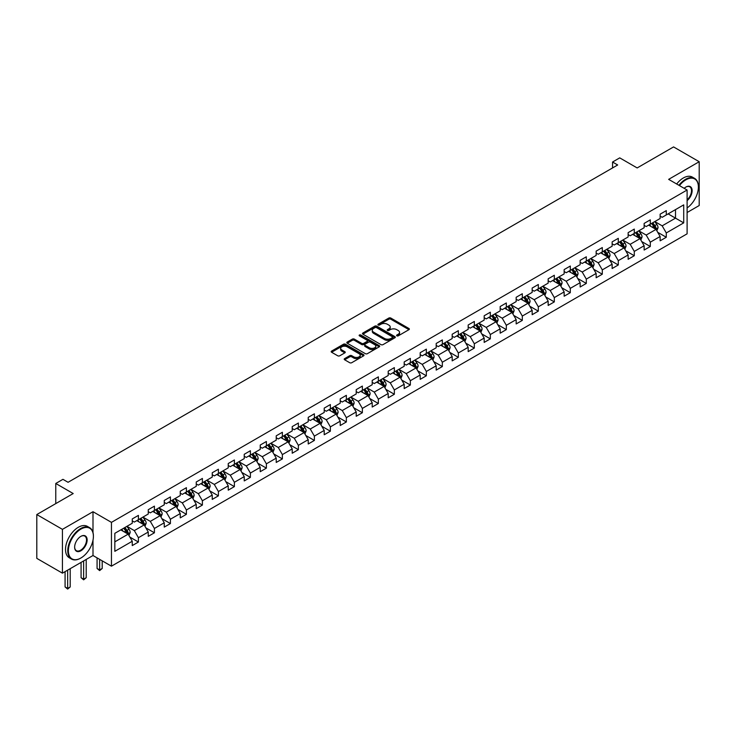 <?xml version="1.0" encoding="UTF-8"?>
<svg xmlns="http://www.w3.org/2000/svg" width="736" height="736" viewBox="0 0 736 736"><rect width="100%" height="100%" fill="white"/><g stroke="black" fill="none" stroke-linecap="round" stroke-linejoin="round"><path stroke-width="1.1" d="M396.842 335.846A0.994 0.58 0 0 0 398.25 335.846L408.949 329.673A1.426 0.819 0 0 0 409.363 329.093A1.426 0.819 0 0 0 408.949 328.514L390.825 318.053A1.426 0.819 0 0 0 388.82 318.053L378.12 324.226A0.994 0.58 0 0 0 379.528 325.036L380.917 324.236A4.554 2.631 0 0 1 387.357 324.236L388.866 325.11A4.554 2.631 0 0 1 390.2 326.968A4.554 2.631 0 0 1 388.866 328.826L387.486 329.627A0.994 0.58 0 0 0 388.893 330.446L390.273 329.645A4.554 2.631 0 0 1 396.713 329.645L398.222 330.519A4.554 2.631 0 0 1 399.556 332.378A4.554 2.631 0 0 1 398.222 334.236L396.842 335.036A0.994 0.58 0 0 0 396.842 335.846L396.842 335.036M344.632 358.607A1.426 0.819 0 0 0 344.218 359.196A1.426 0.819 0 0 0 344.632 359.775L349.71 362.71A1.426 0.819 0 0 0 351.725 362.71L363.602 355.847A1.426 0.819 0 0 0 364.016 355.267A1.426 0.819 0 0 0 363.602 354.688L345.488 344.227A1.426 0.819 0 0 0 343.473 344.227L331.596 351.09A1.426 0.819 0 0 0 331.182 351.67A1.426 0.819 0 0 0 331.596 352.25L337.732 355.792A1.426 0.819 0 0 0 339.747 355.792L344.834 352.857A1.426 0.819 0 0 0 345.248 352.277A1.426 0.819 0 0 0 344.834 351.698L341.789 349.94A3.809 2.199 0 0 1 340.676 348.386A3.809 2.199 0 0 1 343.022 346.352A3.809 2.199 0 0 1 347.171 346.831L359.094 353.712A3.809 2.199 0 0 1 360.217 355.267A3.809 2.199 0 0 1 357.862 357.3A3.809 2.199 0 0 1 353.712 356.822L351.725 355.681A1.426 0.819 0 0 0 349.71 355.681L344.632 358.607L344.632 359.775L349.71 356.859L349.71 355.681M687.102 212.52L699.2 205.528L699.2 161.718L673.569 146.924L637.164 167.937L619.73 157.872L612.554 162.021L617.679 164.974L68.071 482.292L62.946 479.329L55.77 483.478L55.77 503.599M92.994 532.505L92.994 511.713L62.431 529.359L36.8 514.556L73.204 493.543L55.77 483.478M92.994 511.713L111.449 522.367L687.102 190.017L687.102 233.827L111.449 566.177L111.449 522.367M699.2 161.718L668.647 179.363L687.102 190.017M381.018 344.632A1.426 0.819 0 0 0 383.024 344.632L394.901 337.778A1.426 0.819 0 0 0 395.324 337.198A1.426 0.819 0 0 0 394.901 336.619L376.786 326.158A1.426 0.819 0 0 0 374.771 326.158L362.894 333.012A1.426 0.819 0 0 0 362.48 333.592A1.426 0.819 0 0 0 362.894 334.181L381.018 344.632M359.821 336.067A0.994 0.58 0 0 1 360.833 336.205L360.833 335.018L379.252 345.653A1.426 0.819 0 0 1 379.675 346.233A1.426 0.819 0 0 1 379.252 346.812L367.374 353.676A1.426 0.819 0 0 1 365.369 353.676L347.245 343.215L352.332 340.299L352.332 339.112L347.245 342.047A1.426 0.819 0 0 0 346.831 342.636A1.426 0.819 0 0 0 347.245 343.215L347.245 342.047M352.332 340.299A1.426 0.819 0 0 1 354.347 340.299L354.347 339.112A1.426 0.819 0 0 0 352.332 339.112M354.347 339.112L361.689 343.353A1.426 0.819 0 0 0 363.704 343.353L367.071 341.412A1.426 0.819 0 0 0 367.494 340.832A1.426 0.819 0 0 0 367.071 340.253L359.426 335.837A0.994 0.58 0 0 1 360.833 335.018M62.431 529.359L62.431 573.16L36.8 558.366L36.8 514.556M129.858 537.078L138.414 542.027L138.414 537.703L148.258 532.018L148.258 536.342L154.413 532.79L154.413 528.466L164.257 522.781L164.257 527.105L170.412 523.554L170.412 519.23L180.256 513.553L180.256 517.868L186.401 514.317L186.401 509.993L196.245 504.316L196.245 508.631L202.4 505.08L202.4 500.765L212.244 495.08L212.244 499.404L218.399 495.852L218.399 491.528L228.243 485.843L228.243 490.167L234.388 486.616L234.388 482.292L244.232 476.606L244.232 480.93L250.387 477.379L250.387 473.055L260.231 467.369L260.231 471.693L266.386 468.142L266.386 463.818L276.23 458.142L276.23 462.456L282.376 458.905L282.376 454.581L292.22 448.905L292.22 453.229L298.374 449.668L298.374 445.354L308.218 439.668L308.218 443.992L314.373 440.441L314.373 436.117L324.217 430.431L324.217 434.755L330.372 431.204L330.372 426.88L340.216 421.194L340.216 425.518L346.362 421.967L346.362 417.643L356.206 411.958L356.206 416.282L362.36 412.73L362.36 408.406L372.204 402.73L372.204 407.045L378.359 403.494L378.359 399.179L388.203 393.493L388.203 397.817L394.349 394.257L394.349 389.942L404.193 384.256L404.193 388.58L410.348 385.029L410.348 380.705L420.192 375.02L420.192 379.344L426.346 375.792L426.346 371.468L436.19 365.783L436.19 370.107L442.336 366.556L442.336 362.232L452.18 356.546L452.18 360.87L458.335 357.319L458.335 352.995L468.179 347.318L468.179 351.633L474.334 348.082L474.334 343.767L484.178 338.082L484.178 342.406L490.332 338.845L490.332 334.53L500.176 328.845L500.176 333.169L506.322 329.618L506.322 325.294L516.166 319.608L516.166 323.932L522.321 320.381L522.321 316.057L532.165 310.371L532.165 314.695L538.32 311.144L538.32 306.82L548.164 301.134L548.164 305.458L554.309 301.907L554.309 297.583L564.153 291.907L564.153 296.222L570.308 292.67L570.308 288.356L580.152 282.67L580.152 286.994L586.307 283.434L586.307 279.119L596.151 273.433L596.151 277.757L602.296 274.206L602.296 269.882L612.14 264.196L612.14 268.52L618.295 264.969L618.295 260.645L628.139 254.96L628.139 259.284L634.294 255.732L634.294 251.408L644.138 245.732L644.138 250.047L650.293 246.496L650.293 242.172L660.137 236.495L660.137 240.81L666.282 237.259L666.282 232.944L683.716 222.879L683.716 204.875L675.51 209.613L675.51 218.141L683.716 222.879M138.414 542.027L132.259 545.578L132.259 541.254L114.834 551.319L114.834 533.324L132.259 523.259L132.259 518.935L138.414 515.384L138.414 519.708L148.258 514.022L148.258 509.698L154.413 506.147L154.413 510.471L164.257 504.786L164.257 500.462L170.412 496.91L170.412 501.234L180.256 495.549L180.256 491.234L186.401 487.683L186.401 491.998L196.245 486.321L196.245 481.997L202.4 478.446L202.4 482.761L212.244 477.084L212.244 472.76L218.399 469.209L218.399 473.533L228.243 467.848L228.243 463.524L234.388 459.972L234.388 464.296L244.232 458.611L244.232 454.287L250.387 450.736L250.387 455.06L260.231 449.374L260.231 445.05L266.386 441.499L266.386 445.823L276.23 440.137L276.23 435.822L282.376 432.271L282.376 436.586L292.22 430.91L292.22 426.586L298.374 423.034L298.374 427.349L308.218 421.673L308.218 417.349L314.373 413.798L314.373 418.122L324.217 412.436L324.217 408.112L330.372 404.561L330.372 408.885L340.216 403.199L340.216 398.875L346.362 395.324L346.362 399.648L356.206 393.962L356.206 389.638L362.36 386.087L362.36 390.411L372.204 384.726L372.204 380.411L378.359 376.86L378.359 381.174L388.203 375.498L388.203 371.174L394.349 367.623L394.349 371.938L404.193 366.261L404.193 361.937L410.348 358.386L410.348 362.71L420.192 357.024L420.192 352.7L426.346 349.149L426.346 353.473L436.19 347.788L436.19 343.464L442.336 339.912L442.336 344.236L452.18 338.551L452.18 334.236L458.335 330.676L458.335 335L468.179 329.314L468.179 324.999L474.334 321.448L474.334 325.763L484.178 320.086L484.178 315.762L490.332 312.211L490.332 316.535L500.176 310.85L500.176 306.526L506.322 302.974L506.322 307.298L516.166 301.613L516.166 297.289L522.321 293.738L522.321 298.062L532.165 292.376L532.165 288.052L538.32 284.501L538.32 288.825L548.164 283.139L548.164 278.824L554.309 275.264L554.309 279.588L564.153 273.902L564.153 269.588L570.308 266.036L570.308 270.351L580.152 264.675L580.152 260.351L586.307 256.8L586.307 261.124L596.151 255.438L596.151 251.114L602.296 247.563L602.296 251.887L612.14 246.201L612.14 241.877L618.295 238.326L618.295 242.65L628.139 236.964L628.139 232.64L634.294 229.089L634.294 233.413L644.138 227.728L644.138 223.413L650.293 219.852L650.293 224.176L660.137 218.491L660.137 214.176L666.282 210.625L666.282 214.94L683.716 204.875M136.776 520.656L144.155 524.915L134.311 530.601L126.932 526.332M132.259 520.886L134.311 522.072L138.414 519.708M134.311 530.601L138.414 537.703M144.155 524.915L148.258 532.018M152.775 511.419L160.154 515.678L150.31 521.364L142.931 517.104M148.258 511.658L150.31 512.836L154.413 510.471M150.31 521.364L154.413 528.466M160.154 515.678L164.257 522.781M168.765 502.182L176.152 506.442L166.308 512.127L158.921 507.868M164.257 502.421L166.308 503.599L170.412 501.234M166.308 512.127L170.412 519.23M176.152 506.442L180.256 513.553M184.764 492.945L192.142 497.214L182.298 502.89L174.92 498.631M180.256 493.184L182.298 494.371L186.401 491.998M182.298 502.89L186.401 509.993M192.142 497.214L196.245 504.316M200.762 483.708L208.141 487.977L198.297 493.654L190.918 489.394M196.245 483.948L198.297 485.134L202.4 482.761M198.297 493.654L202.4 500.765M208.141 487.977L212.244 495.08M216.752 474.481L224.14 478.74L214.296 484.426L206.908 480.157M212.244 474.711L214.296 475.898L218.399 473.533M214.296 484.426L218.399 491.528M224.14 478.74L228.243 485.843M232.751 465.244L240.138 469.504L230.294 475.189L222.907 470.92M228.243 465.474L230.294 466.661L234.388 464.296M230.294 475.189L234.388 482.292M240.138 469.504L244.232 476.606M248.75 456.007L256.128 460.267L246.284 465.952L238.906 461.693M244.232 456.246L246.284 457.424L250.387 455.06M246.284 465.952L250.387 473.055M256.128 460.267L260.231 467.369M264.739 446.77L272.127 451.03L262.283 456.716L254.895 452.456M260.231 447.01L262.283 448.196L266.386 445.823M262.283 456.716L266.386 463.818M272.127 451.03L276.23 458.142M280.738 437.534L288.126 441.802L278.282 447.479L270.894 443.219M276.23 437.773L278.282 438.96L282.376 436.586M278.282 447.479L282.376 454.581M288.126 441.802L292.22 448.905M296.737 428.297L304.115 432.566L294.271 438.242L286.893 433.982M292.22 428.536L294.271 429.723L298.374 427.349M294.271 438.242L298.374 445.354M304.115 432.566L308.218 439.668M312.736 419.069L320.114 423.329L310.27 429.014L302.892 424.746M308.218 419.299L310.27 420.486L314.373 418.122M310.27 429.014L314.373 436.117M320.114 423.329L324.217 430.431M328.725 409.832L336.113 414.092L326.269 419.778L318.881 415.518M324.217 410.072L326.269 411.249L330.372 408.885M326.269 419.778L330.372 426.88M336.113 414.092L340.216 421.194M344.724 400.596L352.102 404.855L342.258 410.541L334.88 406.281M340.216 400.835L342.258 402.012L346.362 399.648M342.258 410.541L346.362 417.643M352.102 404.855L356.206 411.958M360.723 391.359L368.101 395.618L358.257 401.304L350.879 397.044M356.206 391.598L358.257 392.785L362.36 390.411M358.257 401.304L362.36 408.406M368.101 395.618L372.204 402.73M376.712 382.122L384.1 386.391L374.256 392.067L366.868 387.808M372.204 382.361L374.256 383.548L378.359 381.174M374.256 392.067L378.359 399.179M384.1 386.391L388.203 393.493M392.711 372.885L400.099 377.154L390.255 382.84L382.867 378.571M388.203 373.124L390.255 374.311L394.349 371.938M390.255 382.84L394.349 389.942M400.099 377.154L404.193 384.256M408.71 363.658L416.088 367.917L406.244 373.603L398.866 369.334M404.193 363.888L406.244 365.074L410.348 362.71M406.244 373.603L410.348 380.705M416.088 367.917L420.192 375.02M424.7 354.421L432.087 358.68L422.243 364.366L414.856 360.106M420.192 354.66L422.243 355.838L426.346 353.473M422.243 364.366L426.346 371.468M432.087 358.68L436.19 365.783M440.698 345.184L448.086 349.444L438.242 355.129L430.854 350.87M436.19 345.423L438.242 346.601L442.336 344.236M438.242 355.129L442.336 362.232M448.086 349.444L452.18 356.546M456.697 335.947L464.076 340.207L454.232 345.892L446.853 341.633M452.18 336.186L454.232 337.373L458.335 335M454.232 345.892L458.335 352.995M464.076 340.207L468.179 347.318M472.696 326.71L480.074 330.979L470.23 336.656L462.852 332.396M468.179 326.95L470.23 328.136L474.334 325.763M470.23 336.656L474.334 343.767M480.074 330.979L484.178 338.082M488.686 317.474L496.073 321.742L486.229 327.428L478.842 323.159M484.178 317.713L486.229 318.9L490.332 316.535M486.229 327.428L490.332 334.53M496.073 321.742L500.176 328.845M504.684 308.246L512.063 312.506L502.219 318.191L494.84 313.922M500.176 308.476L502.219 309.663L506.322 307.298M502.219 318.191L506.322 325.294M512.063 312.506L516.166 319.608M520.683 299.009L528.062 303.269L518.218 308.954L510.839 304.695M516.166 299.248L518.218 300.426L522.321 298.062M518.218 308.954L522.321 316.057M528.062 303.269L532.165 310.371M536.673 289.772L544.06 294.032L534.216 299.718L526.829 295.458M532.165 290.012L534.216 291.189L538.32 288.825M534.216 299.718L538.32 306.82M544.06 294.032L548.164 301.134M552.672 280.536L560.059 284.795L550.215 290.481L542.828 286.221M548.164 280.775L550.215 281.962L554.309 279.588M550.215 290.481L554.309 297.583M560.059 284.795L564.153 291.907M568.67 271.299L576.049 275.568L566.205 281.244L558.826 276.984M564.153 271.538L566.205 272.725L570.308 270.351M566.205 281.244L570.308 288.356M576.049 275.568L580.152 282.67M584.66 262.071L592.048 266.331L582.204 272.016L574.816 267.748M580.152 262.301L582.204 263.488L586.307 261.124M582.204 272.016L586.307 279.119M592.048 266.331L596.151 273.433M600.659 252.834L608.046 257.094L598.202 262.78L590.815 258.511M596.151 253.064L598.202 254.251L602.296 251.887M598.202 262.78L602.296 269.882M608.046 257.094L612.14 264.196M616.658 243.598L624.036 247.857L614.192 253.543L606.814 249.283M612.14 243.837L614.192 245.014L618.295 242.65M614.192 253.543L618.295 260.645M624.036 247.857L628.139 254.96M632.656 234.361L640.035 238.62L630.191 244.306L622.812 240.046M628.139 234.6L630.191 235.778L634.294 233.413M630.191 244.306L634.294 251.408M640.035 238.62L644.138 245.732M648.646 225.124L656.034 229.393L646.19 235.069L638.802 230.81M644.138 225.363L646.19 226.55L650.293 224.176M646.19 235.069L650.293 242.172M656.034 229.393L660.137 236.495M668.132 213.882L675.51 218.141L662.179 225.832L654.801 221.573M660.137 216.126L662.179 217.313L666.282 214.94M662.179 225.832L666.282 232.944M62.431 573.16L92.994 555.524L111.449 566.177M612.554 162.021L612.554 167.937M114.834 541.843L128.165 534.152L120.778 529.892M128.165 534.152L132.259 541.254M657.726 232.318L666.282 237.259M641.728 241.555L650.293 246.496M625.729 250.792L634.294 255.732M609.739 260.029L618.295 264.969M593.74 269.256L602.296 274.206M577.742 278.493L586.307 283.434M561.743 287.73L570.308 292.67M545.753 296.967L554.309 301.907M529.754 306.204L538.32 311.144M513.756 315.44L522.321 320.381M497.766 324.668L506.322 329.618M481.767 333.905L490.332 338.845M465.768 343.142L474.334 348.082M449.779 352.378L458.335 357.319M433.78 361.615L442.336 366.556M417.781 370.843L426.346 375.792M401.782 380.08L410.348 385.029M385.793 389.316L394.349 394.257M369.794 398.553L378.359 403.494M353.795 407.79L362.36 412.73M337.806 417.027L346.362 421.967M321.807 426.254L330.372 431.204M305.808 435.491L314.373 440.441M289.818 444.728L298.374 449.668M273.82 453.965L282.376 458.905M257.821 463.202L266.386 468.142M241.822 472.438L250.387 477.379M225.832 481.666L234.388 486.616M209.834 490.903L218.399 495.852M193.835 500.14L202.4 505.08M177.845 509.376L186.401 514.317M161.846 518.613L170.412 523.554M145.848 527.85L154.413 532.79M92.994 555.524L92.994 540.242M397.238 335.984L398.222 335.423A4.554 2.631 0 0 0 399.556 333.555L399.556 332.378M390.2 326.968L390.2 328.155A4.554 2.631 0 0 1 388.866 330.013L387.881 330.584M408.949 328.514L408.949 329.673L390.825 319.231A1.426 0.819 0 0 0 388.82 319.231L378.516 325.183M394.882 337.787L376.786 327.345A1.426 0.819 0 0 0 374.771 327.345L362.922 334.19M392.389 337.603A0.994 0.58 0 0 0 392.389 336.794L376.482 327.612A0.994 0.58 0 0 0 375.075 327.612L373.621 328.449A4.554 2.631 0 0 0 372.287 330.308A4.554 2.631 0 0 0 373.621 332.175L384.486 338.45A4.554 2.631 0 0 0 390.926 338.45L392.389 337.603L392.389 338.79A0.994 0.58 0 0 0 392.684 338.385L392.684 337.198M372.287 330.308L372.287 331.494A4.554 2.631 0 0 0 373.621 333.353L373.621 332.175M392.389 338.79L390.926 339.627A4.554 2.631 0 0 1 384.486 339.627L373.621 333.353M354.347 340.299L361.689 344.54A1.426 0.819 0 0 0 363.704 344.54L367.071 342.599A1.426 0.819 0 0 0 367.494 342.01L367.494 340.832M360.833 336.205L379.233 346.822M369.316 347.76A3.809 2.199 0 0 0 373.465 348.238A3.809 2.199 0 0 0 375.811 346.205A3.809 2.199 0 0 0 374.698 344.65L370.493 342.222A1.426 0.819 0 0 0 368.488 342.222L365.111 344.172A1.426 0.819 0 0 0 364.697 344.752A1.426 0.819 0 0 0 365.111 345.331L369.316 347.76L369.316 348.947A3.809 2.199 0 0 0 373.465 349.416A3.809 2.199 0 0 0 375.811 347.392L375.811 346.205M364.697 344.752L364.697 345.938A1.426 0.819 0 0 0 365.111 346.518L365.111 345.331M369.316 348.947L365.111 346.518M360.217 355.267L360.217 356.454A3.809 2.199 0 0 1 357.862 358.487A3.809 2.199 0 0 1 353.712 358.009L351.725 356.859A1.426 0.819 0 0 0 349.71 356.859M340.676 348.386L340.676 349.572A3.809 2.199 0 0 0 341.789 351.118L341.789 349.94M344.834 351.698L344.834 352.857L341.789 351.118M363.602 354.688L363.602 355.847L345.488 345.414A1.426 0.819 0 0 0 343.473 345.414L331.614 352.259L331.596 351.09M656.843 230.791L658.058 227.718A3.846 2.217 -120 0 0 656.834 224.443L654.718 221.619M651.029 226.504L649.594 224.581M651.544 223.459L653.66 226.283A3.846 2.217 60 0 1 654.755 228.592L655.988 227.884A3.846 2.217 -120 0 0 654.884 225.575L652.768 222.75M651.811 223.302L654.157 226.44A1.96 1.132 60 0 1 654.506 227.028L655.988 227.884M687.102 207.948A17.692 10.212 120 0 0 698.381 187.064A17.692 10.212 120 0 0 685.869 179.842A17.692 10.212 120 0 0 679.448 185.601M678.914 185.288A18.124 10.47 -60 0 1 685.566 179.308A18.124 10.47 -60 0 1 694.628 178.406A18.124 10.47 -60 0 1 698.381 186.705A18.124 10.47 -60 0 1 698.381 186.88M684.158 188.324A8.841 5.106 -60 0 1 685.869 187.064L685.869 187.064A8.841 5.106 -60 0 1 692.098 189.971A8.841 5.106 -60 0 1 687.102 200.652M676.66 183.991A18.124 10.47 -60 0 1 683.302 178.002A18.124 10.47 -60 0 1 692.374 177.1L694.628 178.406M687.102 199.852A8.409 4.858 120 0 0 691.306 192.565A8.409 4.858 120 0 0 689.77 186.824A8.409 4.858 120 0 0 685.713 187.156M80.583 558.182L80.896 558.008A17.692 10.212 120 0 0 93.398 536.342A17.692 10.212 120 0 0 80.896 529.12A17.692 10.212 120 0 0 68.384 550.786A17.692 10.212 120 0 0 80.896 558.008L80.583 558.182A18.124 10.47 -60 0 1 71.521 559.084A18.124 10.47 -60 0 1 68.742 544.557A18.124 10.47 -60 0 1 80.583 528.586A18.124 10.47 -60 0 1 89.645 527.684A18.124 10.47 -60 0 1 93.398 535.983A18.124 10.47 -60 0 1 93.398 536.167M80.896 550.786A8.841 5.106 -60 0 1 74.64 547.179A8.841 5.106 -60 0 1 80.896 536.342L80.896 536.342A8.841 5.106 -60 0 1 87.142 539.948A8.841 5.106 -60 0 1 80.896 550.786M74.64 546.995A8.409 4.858 120 0 0 76.378 550.666A8.409 4.858 120 0 0 80.583 550.252A8.409 4.858 120 0 0 86.075 542.846A8.409 4.858 120 0 0 84.787 536.102A8.409 4.858 120 0 0 80.739 536.434M71.521 559.084L69.267 557.778A18.124 10.47 -60 0 1 66.488 543.26A18.124 10.47 -60 0 1 78.329 527.28A18.124 10.47 -60 0 1 87.391 526.387L89.645 527.684M640.844 240.028L642.068 236.955A3.846 2.217 -120 0 0 640.835 233.68L638.719 230.856M635.03 235.732L633.595 233.818M635.545 232.696L637.661 235.52A3.846 2.217 60 0 1 638.756 237.829L639.989 237.121A3.846 2.217 -120 0 0 638.894 234.802L636.778 231.978M635.812 232.539L638.158 235.667A1.96 1.132 60 0 1 638.517 236.265L639.989 237.121M624.846 249.265L626.069 246.192A3.846 2.217 -120 0 0 624.846 242.917L622.73 240.092M619.04 244.968L617.596 243.055M619.546 241.923L621.662 244.748A3.846 2.217 60 0 1 622.766 247.066L623.99 246.348A3.846 2.217 -120 0 0 622.895 244.039L620.779 241.215M619.813 241.776L622.159 244.904A1.96 1.132 60 0 1 622.518 245.502L623.99 246.348M608.856 258.502L610.07 255.429A3.846 2.217 -120 0 0 608.847 252.154L606.731 249.329M603.042 254.205L601.606 252.282M603.548 251.16L605.664 253.984A3.846 2.217 60 0 1 606.768 256.303L608 255.585A3.846 2.217 -120 0 0 606.896 253.276L604.78 250.452M603.824 251.004L606.17 254.141A1.96 1.132 60 0 1 606.519 254.739L608 255.585M592.857 267.729L594.081 264.656A3.846 2.217 -120 0 0 592.848 261.39L590.732 258.566M587.043 263.442L585.608 261.519M587.558 260.397L589.674 263.221A3.846 2.217 60 0 1 590.769 265.53L592.002 264.822A3.846 2.217 -120 0 0 590.907 262.513L588.782 259.688M587.825 260.24L590.171 263.378A1.96 1.132 60 0 1 590.53 263.976L592.002 264.822M576.858 276.966L578.082 273.893A3.846 2.217 -120 0 0 576.858 270.618L574.742 267.794M571.053 272.679L569.609 270.756M571.559 269.634L573.675 272.458A3.846 2.217 60 0 1 574.779 274.767L576.003 274.059A3.846 2.217 -120 0 0 574.908 271.75L572.792 268.925M571.826 269.477L574.172 272.614A1.96 1.132 60 0 1 574.531 273.203L576.003 274.059M560.869 286.203L562.083 283.13A3.846 2.217 -120 0 0 560.86 279.855L558.744 277.03M555.054 281.916L553.619 279.993M555.56 278.87L557.676 281.695A3.846 2.217 60 0 1 558.78 284.004L560.013 283.296A3.846 2.217 -120 0 0 558.909 280.986L556.793 278.153M555.827 278.714L558.182 281.851A1.96 1.132 60 0 1 558.532 282.44L560.013 283.296M544.87 295.44L546.084 292.367A3.846 2.217 -120 0 0 544.861 289.092L542.745 286.267M539.056 291.143L537.62 289.23M539.571 288.107L541.687 290.932A3.846 2.217 60 0 1 542.782 293.241L544.014 292.532A3.846 2.217 -120 0 0 542.91 290.214L540.794 287.39M539.838 287.951L542.184 291.079A1.96 1.132 60 0 1 542.542 291.677L544.014 292.532M528.871 304.676L530.095 301.604A3.846 2.217 -120 0 0 528.862 298.328L526.746 295.504M523.057 300.38L521.622 298.466M523.572 297.335L525.688 300.159A3.846 2.217 60 0 1 526.792 302.478L528.016 301.76A3.846 2.217 -120 0 0 526.921 299.451L524.805 296.626M523.839 297.188L526.185 300.316A1.96 1.132 60 0 1 526.544 300.914L528.016 301.76M512.872 313.904L514.096 310.831A3.846 2.217 -120 0 0 512.872 307.565L510.756 304.741M507.067 309.617L505.623 307.694M507.573 306.572L509.689 309.396A3.846 2.217 60 0 1 510.793 311.714L512.026 310.997A3.846 2.217 -120 0 0 510.922 308.688L508.806 305.863M507.84 306.415L510.195 309.552A1.96 1.132 60 0 1 510.545 310.15L512.026 310.997M496.883 323.141L498.097 320.068A3.846 2.217 -120 0 0 496.874 316.802L494.758 313.978M491.068 318.854L489.633 316.931M491.584 315.808L493.7 318.633A3.846 2.217 60 0 1 494.794 320.942L496.027 320.234A3.846 2.217 -120 0 0 494.923 317.924L492.807 315.1M491.85 315.652L494.196 318.789A1.96 1.132 60 0 1 494.555 319.387L496.027 320.234M480.884 332.378L482.108 329.305A3.846 2.217 -120 0 0 480.875 326.03L478.759 323.205M475.07 328.09L473.634 326.168M475.585 325.045L477.701 327.87A3.846 2.217 60 0 1 478.796 330.179L480.028 329.47A3.846 2.217 -120 0 0 478.934 327.161L476.818 324.337M475.852 324.889L478.198 328.026A1.96 1.132 60 0 1 478.556 328.615L480.028 329.47M464.885 341.614L466.109 338.542A3.846 2.217 -120 0 0 464.885 335.266L462.769 332.442M459.08 337.327L457.636 335.404M459.586 334.282L461.702 337.106A3.846 2.217 60 0 1 462.806 339.416L464.03 338.707A3.846 2.217 -120 0 0 462.935 336.398L460.819 333.564M459.853 334.126L462.199 337.263A1.96 1.132 60 0 1 462.558 337.852L464.03 338.707M448.896 350.851L450.11 347.778A3.846 2.217 -120 0 0 448.886 344.503L446.77 341.679M443.081 346.555L441.646 344.641M443.587 343.519L445.703 346.343A3.846 2.217 60 0 1 446.807 348.652L448.04 347.944A3.846 2.217 -120 0 0 446.936 345.626L444.82 342.801M443.863 343.362L446.209 346.49A1.96 1.132 60 0 1 446.559 347.088L448.04 347.944M432.897 360.088L434.12 357.015A3.846 2.217 -120 0 0 432.888 353.74L430.772 350.916M427.082 355.792L425.647 353.878M427.598 352.746L429.714 355.571A3.846 2.217 60 0 1 430.808 357.889L432.041 357.172A3.846 2.217 -120 0 0 430.946 354.862L428.821 352.038M427.864 352.599L430.21 355.727A1.96 1.132 60 0 1 430.569 356.325L432.041 357.172M416.898 369.316L418.122 366.243A3.846 2.217 -120 0 0 416.898 362.977L414.782 360.152M411.093 365.028L409.648 363.106M411.599 361.983L413.715 364.808A3.846 2.217 60 0 1 414.819 367.117L416.042 366.408A3.846 2.217 -120 0 0 414.948 364.099L412.832 361.275M411.866 361.827L414.212 364.964A1.96 1.132 60 0 1 414.57 365.562L416.042 366.408M400.908 378.552L402.123 375.48A3.846 2.217 -120 0 0 400.899 372.214L398.783 369.389M395.094 374.265L393.659 372.342M395.6 371.22L397.716 374.044A3.846 2.217 60 0 1 398.82 376.354L400.053 375.645A3.846 2.217 -120 0 0 398.949 373.336L396.833 370.512M395.867 371.064L398.222 374.201A1.96 1.132 60 0 1 398.572 374.799L400.053 375.645M384.91 387.789L386.124 384.716A3.846 2.217 -120 0 0 384.9 381.441L382.784 378.617M379.095 383.502L377.66 381.579M379.61 380.457L381.726 383.281A3.846 2.217 60 0 1 382.821 385.59L384.054 384.882A3.846 2.217 -120 0 0 382.95 382.573L380.834 379.748M379.877 380.3L382.223 383.438A1.96 1.132 60 0 1 382.582 384.026L384.054 384.882M368.911 397.026L370.134 393.953A3.846 2.217 -120 0 0 368.902 390.678L366.786 387.854M363.096 392.739L361.661 390.816M363.612 389.694L365.728 392.518A3.846 2.217 60 0 1 366.832 394.827L368.055 394.119A3.846 2.217 -120 0 0 366.96 391.81L364.844 388.976M363.878 389.537L366.224 392.674A1.96 1.132 60 0 1 366.583 393.263L368.055 394.119M352.912 406.263L354.136 403.19A3.846 2.217 -120 0 0 352.912 399.915L350.796 397.09M347.107 401.966L345.662 400.053M347.613 398.921L349.729 401.755A3.846 2.217 60 0 1 350.833 404.064L352.066 403.356A3.846 2.217 -120 0 0 350.962 401.037L348.846 398.213M347.88 398.774L350.235 401.902A1.96 1.132 60 0 1 350.584 402.5L352.066 403.356M336.922 415.5L338.137 412.427A3.846 2.217 -120 0 0 336.913 409.152L334.797 406.327M331.108 411.203L329.673 409.29M331.623 408.158L333.739 410.982A3.846 2.217 60 0 1 334.834 413.301L336.067 412.583A3.846 2.217 -120 0 0 334.963 410.274L332.847 407.45M331.89 408.011L334.236 411.139A1.96 1.132 60 0 1 334.595 411.737L336.067 412.583M320.924 424.727L322.147 421.654A3.846 2.217 -120 0 0 320.914 418.388L318.798 415.564M315.109 420.44L313.674 418.517M315.624 417.395L317.74 420.219A3.846 2.217 60 0 1 318.835 422.528L320.068 421.82A3.846 2.217 -120 0 0 318.973 419.511L316.857 416.686M315.891 417.238L318.237 420.376A1.96 1.132 60 0 1 318.596 420.974L320.068 421.82M304.925 433.964L306.148 430.891A3.846 2.217 -120 0 0 304.925 427.625L302.809 424.792M299.12 429.677L297.675 427.754M299.626 426.632L301.742 429.456A3.846 2.217 60 0 1 302.846 431.765L304.069 431.057A3.846 2.217 -120 0 0 302.974 428.748L300.858 425.923M299.892 426.475L302.238 429.612A1.96 1.132 60 0 1 302.597 430.201L304.069 431.057M288.935 443.201L290.15 440.128A3.846 2.217 -120 0 0 288.926 436.853L286.81 434.028M283.121 438.914L281.686 436.991M283.627 435.868L285.743 438.693A3.846 2.217 60 0 1 286.847 441.002L288.08 440.294A3.846 2.217 -120 0 0 286.976 437.984L284.86 435.16M283.903 435.712L286.249 438.849A1.96 1.132 60 0 1 286.598 439.438L288.08 440.294M272.936 452.438L274.16 449.365A3.846 2.217 -120 0 0 272.927 446.09L270.811 443.265M267.122 448.141L265.687 446.228M267.637 445.105L269.753 447.93A3.846 2.217 60 0 1 270.848 450.239L272.081 449.53A3.846 2.217 -120 0 0 270.986 447.212L268.861 444.388M267.904 444.949L270.25 448.086A1.96 1.132 60 0 1 270.609 448.675L272.081 449.53M256.938 461.674L258.161 458.602A3.846 2.217 -120 0 0 256.938 455.326L254.822 452.502M251.132 457.378L249.688 455.464M251.638 454.333L253.754 457.166A3.846 2.217 60 0 1 254.858 459.476L256.082 458.767A3.846 2.217 -120 0 0 254.987 456.449L252.871 453.624M251.905 454.186L254.251 457.314A1.96 1.132 60 0 1 254.61 457.912L256.082 458.767M240.948 470.911L242.162 467.838A3.846 2.217 -120 0 0 240.939 464.563L238.823 461.739M235.134 466.615L233.698 464.701M235.64 463.57L237.756 466.394A3.846 2.217 60 0 1 238.86 468.712L240.092 467.995A3.846 2.217 -120 0 0 238.988 465.686L236.872 462.861M235.906 463.413L238.262 466.55A1.96 1.132 60 0 1 238.611 467.148L240.092 467.995M224.949 480.139L226.164 477.066A3.846 2.217 -120 0 0 224.94 473.8L222.824 470.976M219.135 475.852L217.7 473.929M219.65 472.806L221.766 475.631A3.846 2.217 60 0 1 222.861 477.94L224.094 477.232A3.846 2.217 -120 0 0 222.99 474.922L220.874 472.098M219.917 472.65L222.263 475.787A1.96 1.132 60 0 1 222.622 476.385L224.094 477.232M208.95 489.376L210.174 486.303A3.846 2.217 -120 0 0 208.941 483.037L206.825 480.203M203.136 485.088L201.701 483.166M203.651 482.043L205.767 484.868A3.846 2.217 60 0 1 206.871 487.177L208.095 486.468A3.846 2.217 -120 0 0 207 484.159L204.884 481.335M203.918 481.887L206.264 485.024A1.96 1.132 60 0 1 206.623 485.613L208.095 486.468M192.961 498.612L194.175 495.54A3.846 2.217 -120 0 0 192.952 492.264L190.836 489.44M187.146 494.325L185.702 492.402M187.652 491.28L189.768 494.104A3.846 2.217 60 0 1 190.872 496.414L192.105 495.705A3.846 2.217 -120 0 0 191.001 493.396L188.885 490.572M187.919 491.124L190.274 494.261A1.96 1.132 60 0 1 190.624 494.85L192.105 495.705M176.962 507.849L178.176 504.776A3.846 2.217 -120 0 0 176.953 501.501L174.837 498.677M171.148 503.553L169.712 501.639M171.663 500.517L173.779 503.341A3.846 2.217 60 0 1 174.874 505.65L176.106 504.942A3.846 2.217 -120 0 0 175.002 502.624L172.886 499.799M171.93 500.36L174.276 503.488A1.96 1.132 60 0 1 174.634 504.086L176.106 504.942M160.963 517.086L162.187 514.013A3.846 2.217 -120 0 0 160.954 510.738L158.838 507.914M155.149 512.79L153.714 510.876M155.664 509.744L157.78 512.578A3.846 2.217 60 0 1 158.875 514.887L160.108 514.179A3.846 2.217 -120 0 0 159.013 511.86L156.897 509.036M155.931 509.597L158.277 512.725A1.96 1.132 60 0 1 158.636 513.323L160.108 514.179M99.636 559.36L99.636 569.958L102.203 568.477L102.203 560.841M102.203 568.477L99.636 570.612L97.069 568.477L97.069 557.879M97.069 568.477L99.636 569.958L99.636 570.612M144.964 526.323L146.188 523.25A3.846 2.217 -120 0 0 144.964 519.975L142.848 517.15M139.159 522.026L137.715 520.113M139.665 518.981L141.781 521.806A3.846 2.217 60 0 1 142.885 524.124L144.109 523.406A3.846 2.217 -120 0 0 143.014 521.097L140.898 518.273M139.932 518.825L142.278 521.962A1.96 1.132 60 0 1 142.637 522.56L144.109 523.406M83.637 560.924L83.637 579.195L86.204 577.714L86.204 559.443M86.204 577.714L83.637 579.839L81.08 577.714L81.08 562.405M81.08 577.714L83.637 579.195L83.637 579.839M128.975 535.55L130.189 532.478A3.846 2.217 -120 0 0 128.966 529.212L126.85 526.387M123.16 531.263L121.725 529.34M123.666 528.218L125.782 531.042A3.846 2.217 60 0 1 126.886 533.352L128.119 532.643A3.846 2.217 -120 0 0 127.015 530.334L124.899 527.51M123.942 528.062L126.288 531.199A1.96 1.132 60 0 1 126.638 531.797L128.119 532.643M67.648 570.161L67.648 588.423L70.205 586.951L70.205 568.68M70.205 586.951L67.648 589.076L65.081 586.951L65.081 571.633M65.081 586.951L67.648 588.423L67.648 589.076M398.222 335.423L398.222 334.236M387.486 330.446L387.486 329.627M388.866 330.013L388.866 328.826M378.12 325.036L378.12 324.226M388.82 319.231L388.82 318.053M390.825 319.231L390.825 318.053M362.894 334.181L362.894 333.012M374.771 327.345L374.771 326.158M376.786 327.345L376.786 326.158M394.901 337.778L394.901 336.619M384.486 339.627L384.486 338.45M390.926 339.627L390.926 338.45M361.689 344.54L361.689 343.353M363.704 344.54L363.704 343.353M367.071 342.599L367.071 341.412M379.252 346.812L379.252 345.653M351.725 356.859L351.725 355.681M353.712 358.009L353.712 356.822M343.473 345.414L343.473 344.227M345.488 345.414L345.488 344.227M655.656 229.172L658.039 227.792M654.884 225.575L656.834 224.443M652.151 227.148L653.66 226.283M639.658 238.409L642.04 237.029M638.894 234.802L640.835 233.68M636.162 236.385L637.661 235.52M623.659 247.636L626.042 246.266M622.895 244.039L624.846 242.917M620.163 245.622L621.662 244.748M607.66 256.873L610.052 255.502M606.896 253.276L608.847 252.154M604.164 254.858L605.664 253.984M591.67 266.11L594.053 264.73M590.907 262.513L592.848 261.39M588.165 264.086L589.674 263.221M575.672 275.347L578.054 273.967M574.908 271.75L576.858 270.618M572.176 273.323L573.675 272.458M559.673 284.584L562.056 283.204M558.909 280.986L560.86 279.855M556.177 282.56L557.676 281.695M543.683 293.82L546.066 292.44M542.91 290.214L544.861 289.092M540.178 291.796L541.687 290.932M527.684 303.048L530.067 301.677M526.921 299.451L528.862 298.328M524.188 301.033L525.688 300.159M511.686 312.285L514.068 310.914M510.922 308.688L512.872 307.565M508.19 310.27L509.689 309.396M495.696 321.522L498.079 320.142M494.923 317.924L496.874 316.802M492.191 319.498L493.7 318.633M479.697 330.758L482.08 329.378M478.934 327.161L480.875 326.03M476.201 328.734L477.701 327.87M463.698 339.995L466.081 338.615M462.935 336.398L464.885 335.266M460.202 337.971L461.702 337.106M447.7 349.223L450.092 347.852M446.936 345.626L448.886 344.503M444.204 347.208L445.703 346.343M431.71 358.46L434.093 357.089M430.946 354.862L432.888 353.74M428.205 356.445L429.714 355.571M415.711 367.696L418.094 366.326M414.948 364.099L416.898 362.977M412.215 365.682L413.715 364.808M399.712 376.933L402.095 375.553M398.949 373.336L400.899 372.214M396.216 374.909L397.716 374.044M383.723 386.17L386.106 384.79M382.95 382.573L384.9 381.441M380.218 384.146L381.726 383.281M367.724 395.407L370.107 394.027M366.96 391.81L368.902 390.678M364.228 393.383L365.728 392.518M351.725 404.634L354.108 403.264M350.962 401.037L352.912 399.915M348.229 402.62L349.729 401.755M335.736 413.871L338.118 412.5M334.963 410.274L336.913 409.152M332.23 411.856L333.739 410.982M319.737 423.108L322.12 421.737M318.973 419.511L320.914 418.388M316.241 421.093L317.74 420.219M303.738 432.345L306.121 430.965M302.974 428.748L304.925 427.625M300.242 430.321L301.742 429.456M287.739 441.582L290.131 440.202M286.976 437.984L288.926 436.853M284.243 439.558L285.743 438.693M271.75 450.818L274.132 449.438M270.986 447.212L272.927 446.09M268.244 448.794L269.753 447.93M255.751 460.046L258.134 458.675M254.987 456.449L256.938 455.326M252.255 458.031L253.754 457.166M239.752 469.283L242.135 467.912M238.988 465.686L240.939 464.563M236.256 467.268L237.756 466.394M223.762 478.52L226.145 477.14M222.99 474.922L224.94 473.8M220.257 476.505L221.766 475.631M207.764 487.756L210.146 486.376M207 484.159L208.941 483.037M204.268 485.732L205.767 484.868M191.765 496.993L194.148 495.613M191.001 493.396L192.952 492.264M188.269 494.969L189.768 494.104M175.775 506.23L178.158 504.85M175.002 502.624L176.953 501.501M172.27 504.206L173.779 503.341M159.776 515.458L162.159 514.087M159.013 511.86L160.954 510.738M156.28 513.443L157.78 512.578M143.778 524.694L146.16 523.324M143.014 521.097L144.964 519.975M140.282 522.68L141.781 521.806M127.779 533.931L130.171 532.551M127.015 530.334L128.966 529.212M124.283 531.907L125.782 531.042"/></g></svg>
